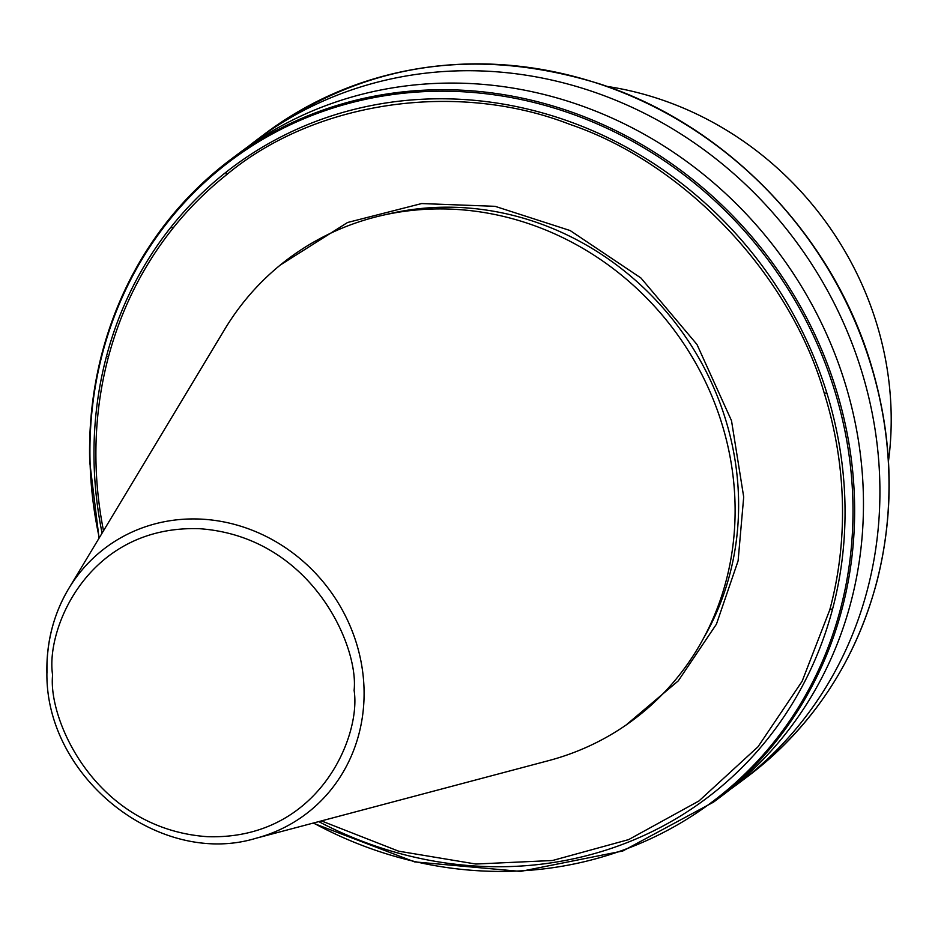 <?xml version="1.0" encoding="UTF-8"?>
<svg xmlns="http://www.w3.org/2000/svg" width="938" height="938" viewBox="0 0 938 938"><rect width="100%" height="100%" fill="white"/><g stroke="black" fill="none" stroke-linecap="round" stroke-linejoin="round"><path stroke-width="1.41" d="M280.333 265.008L347.564 222.494L421.654 203.558L495.088 206.325L570.163 230.56L640.912 277.976L696.981 344.469L731.511 420.681L743.705 496.999L738.1 560.854L716.433 624.192L678.244 680.894L625.986 725.097M735.017 503.061A287.931 265.817 -126.9 0 0 529.313 223.877A287.931 265.817 -126.9 0 0 224.686 329.379L68.697 588.642A166.624 153.832 53.1 0 1 244.994 527.59A166.624 153.832 53.1 0 1 364.038 689.149A166.624 153.832 53.1 0 1 256.168 838.209L548.613 760.636A287.931 265.817 -126.9 0 0 735.017 503.061M863.335 493.646A401.91 371.049 -126.9 0 0 640.631 132.305A401.91 371.049 -126.9 0 0 239.624 152.788L230.795 159.425A401.91 371.049 53.1 0 1 836.966 392.201A401.91 371.049 53.1 0 1 854.495 500.282A401.91 371.049 53.1 0 1 842.594 606.863A401.91 371.049 -126.9 0 1 713.548 802.119L722.377 795.483A401.91 371.049 -126.9 0 0 863.335 493.646M730.514 789.186A401.91 371.049 -126.9 0 0 738.839 783.124A401.91 371.049 -126.9 0 0 879.785 481.288A401.91 371.049 -126.9 0 0 657.081 119.947A401.91 371.049 -126.9 0 0 256.074 140.43A401.91 371.049 -126.9 0 0 247.937 146.727M888.474 461.191A321.523 296.842 -126.9 0 0 891.1 411.454A321.523 296.842 -126.9 0 0 606.956 86.402M321.417 820.902L398.615 851.176L475.824 864.027L552.494 860.509L628.648 839.604L698.951 800.97L758.045 746.742L802.119 681.293L829.79 609.806A392.295 362.174 53.1 0 0 824.115 392.694C789.984 274.306 684.787 163.271 569.941 124.402C456.595 80.222 314.336 101.175 226.187 175.066A392.295 362.174 53.1 0 0 173.249 227.852C143.104 265.618 121.565 308.391 108.632 356.17L106.369 356.757A394.628 364.331 53.1 0 0 94.105 463.607A394.628 364.331 53.1 0 0 102.09 533.147M354.107 690.38C361.341 735.732 318.908 840.284 207.392 836.684C95.758 828.887 47.732 719.727 52.61 674.997C45.376 629.633 87.797 525.092 199.325 528.692C310.959 536.489 358.984 645.649 354.107 690.38M703.5 638.309A284.425 262.581 -126.9 0 0 738.523 497.75A284.425 262.581 -126.9 0 0 385.319 214.708M103.508 530.791A392.295 362.174 53.1 0 1 96.028 463.947A392.295 362.174 53.1 0 1 108.632 356.17M99.276 537.826A400.948 370.158 53.1 0 1 90.048 461.848A400.948 370.158 53.1 0 1 101.949 355.42A400.948 370.158 -126.9 0 1 164.959 225.636A400.948 370.158 53.1 0 1 228.145 162.637A400.948 370.158 -126.9 0 1 835.524 393.456A400.948 370.158 53.1 0 1 852.865 500.775A400.948 370.158 53.1 0 1 841.105 606.605A400.948 370.158 -126.9 0 1 313.48 823.001M47.017 672.968A166.624 153.832 53.1 0 1 68.697 588.642C53.513 614.238 46.243 642.46 46.9 673.308C45.845 777.872 159.589 867.838 256.168 838.209M101.996 353.708A401.91 371.049 53.1 0 1 164.396 225.19M164.513 225.038A401.91 371.049 53.1 0 1 228.825 160.914A401.91 371.049 53.1 0 1 230.795 159.425L228.825 160.902C204.578 179.416 183.121 200.814 164.431 225.12C135.178 263.355 114.307 306.327 101.82 354.013C92.792 388.883 88.747 424.715 89.685 461.508L99.053 538.201M747.926 776.301C812.554 726.868 855.62 661.7 877.124 580.786C894.84 510.26 892.976 438.761 871.543 366.277C833.425 236.048 726.786 125.211 599.898 83.974C476.68 45.939 365.105 62.483 265.161 133.606A401.91 371.049 -126.9 0 1 871.343 366.383A401.91 371.049 53.1 0 1 888.872 474.464A401.91 371.049 53.1 0 1 876.96 581.044A401.91 371.049 -126.9 0 1 747.926 776.301L738.839 783.124M824.115 392.694L827.011 393.538A394.628 364.331 53.1 0 1 844.915 501.924A394.628 364.331 53.1 0 1 832.651 608.774L829.79 609.806M173.249 227.852L170.693 227.488A394.628 364.331 -126.9 0 0 106.369 356.757M170.693 227.488A394.628 364.331 53.1 0 1 226.41 171.924L226.187 175.066M827.011 393.538A394.628 364.331 -126.9 0 0 226.41 171.924M318.756 821.606A394.628 364.331 -126.9 0 0 832.651 608.774M265.161 133.606L256.074 140.43M313.058 823.118L414.596 861.881L520.555 871.414L622.832 850.977L713.548 802.119"/></g></svg>
